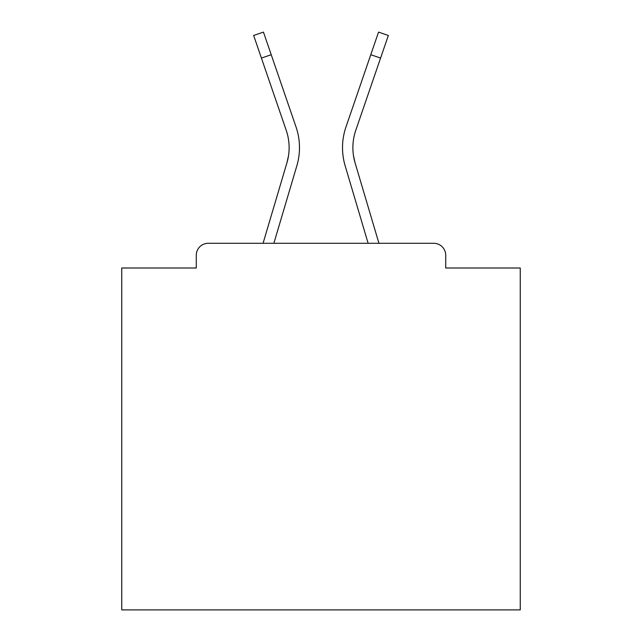 <?xml version="1.0" encoding="UTF-8"?>
<svg xmlns="http://www.w3.org/2000/svg" width="642" height="642" viewBox="0 0 642 642"><rect width="100%" height="100%" fill="white"/><g stroke="black" fill="none" stroke-linecap="round" stroke-linejoin="round"><path stroke-width="0.96" d="M445.725 268.003L445.725 255.251L445.725 268.003L520.245 268.003L520.245 609.9L121.755 609.9L121.755 268.003L196.275 268.003L196.275 255.251L196.275 268.003M261.422 58.077L253.654 35.462L263.453 32.1L271.221 54.714L261.422 58.077L286.228 130.318A53.398 53.398 0 0 1 286.918 162.843L288.491 155.829L286.918 162.843L288.491 155.829L286.918 162.843L288.491 155.829L286.918 162.843L288.491 155.829L286.918 162.843L288.491 155.829L286.918 162.843L288.491 155.829L286.918 162.843L288.491 155.829L286.918 162.843L288.491 155.829L286.918 162.843L288.491 155.829L286.918 162.843L288.491 155.829L286.918 162.843L288.491 155.829L286.918 162.843L288.491 155.829L286.918 162.843L288.491 155.829L286.918 162.843L288.491 155.829L286.918 162.843L288.491 155.829L286.918 162.843L288.491 155.829L286.918 162.843L288.491 155.829L286.918 162.843L288.491 155.829L286.918 162.843L288.491 155.829L286.918 162.843L288.491 155.829L286.918 162.843L288.491 155.829L286.918 162.843L288.491 155.829L286.918 162.843L288.491 155.829L286.918 162.843L288.491 155.829L286.918 162.843L288.491 155.829L286.918 162.843L288.491 155.829L286.918 162.843L288.491 155.829L286.918 162.843L288.491 155.829L286.918 162.843L288.491 155.829L286.918 162.843L288.491 155.829L286.918 162.843L288.491 155.829L286.918 162.843L263.06 243.294L283.748 173.541L263.06 243.294L283.748 173.541L263.06 243.294L283.748 173.541L263.06 243.294L283.748 173.541L263.06 243.294L283.748 173.541L263.06 243.294L283.748 173.541L263.06 243.294L283.748 173.541L263.06 243.294L283.748 173.541L263.06 243.294L283.748 173.541L263.06 243.294L283.748 173.541L263.06 243.294L283.748 173.541L263.06 243.294L283.748 173.541L263.06 243.294L283.748 173.541L263.06 243.294L283.748 173.541L263.06 243.294L283.748 173.541L263.06 243.294L208.233 243.294L433.767 243.294L378.94 243.294L355.082 162.843L353.509 155.829L355.082 162.843A53.398 53.398 0 0 1 355.772 130.318L380.578 58.077L370.779 54.714L378.547 32.1L388.346 35.462L380.578 58.077M208.233 243.294A11.957 11.957 0 0 0 196.275 255.251M445.725 255.251A11.957 11.957 0 0 0 433.767 243.294M348.317 176.486L368.131 243.294L345.147 165.788L368.131 243.294L345.147 165.788L368.131 243.294L345.147 165.788L368.131 243.294L345.147 165.788L368.131 243.294L345.147 165.788L368.131 243.294L345.147 165.788L368.131 243.294L345.147 165.788L368.131 243.294L345.147 165.788L368.131 243.294L345.147 165.788L368.131 243.294L345.147 165.788L368.131 243.294L345.147 165.788L368.131 243.294L345.147 165.788L368.131 243.294L345.147 165.788L368.131 243.294L345.147 165.788L368.131 243.294L345.147 165.788L368.131 243.294L273.869 243.294L293.683 176.486M296.853 165.788L273.869 243.294L296.853 165.788A63.759 63.759 0 0 0 296.026 126.955L271.221 54.714M296.026 126.955L284.936 94.663M345.147 165.788A63.759 63.759 0 0 1 345.974 126.955L370.779 54.714M345.974 126.955L357.064 94.663"/></g></svg>
